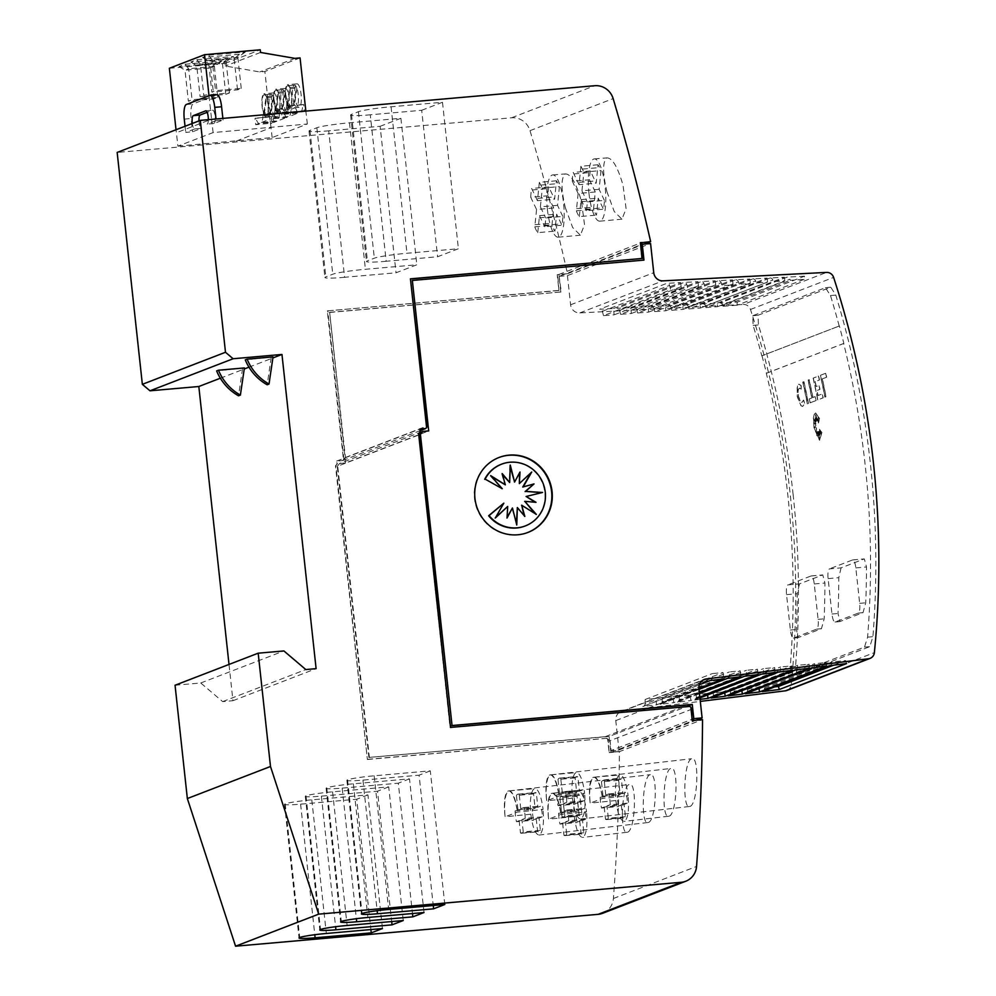 <?xml version="1.0" encoding="UTF-8"?>
<svg xmlns="http://www.w3.org/2000/svg" width="996" height="996" viewBox="0 0 996 996"><rect width="100%" height="100%" fill="white"/><g stroke="black" fill="none" stroke-linecap="round" stroke-linejoin="round"><path stroke-width="0.75" stroke-dasharray="4.98 3.74" d="M786.94 690.44A7.146 6.86 68.9 0 0 791.235 684.688A892.715 857.718 68.9 0 0 790.326 495.373A892.715 857.718 68.9 0 0 750.474 309.47A7.146 6.86 68.9 0 0 743.414 304.465L826.556 272.406M793.102 494.302A892.715 857.718 -111.1 0 1 795.543 666.511L797.086 674.69L869.832 646.641L872.919 636.681A892.715 857.718 68.9 0 0 870.467 464.472A892.715 857.718 68.9 0 0 835.806 295.09L830.788 287.209L758.031 315.259L758.442 324.92A892.715 857.718 -111.1 0 1 793.102 494.302M839.192 325.991A892.715 857.718 68.9 0 0 830.49 295.551L825.472 287.682L752.727 315.732L753.125 325.393A892.715 857.718 -111.1 0 1 761.816 355.821L839.367 325.978L761.816 355.821M761.99 355.809A892.715 857.718 -111.1 0 1 766.484 373.288L766.31 373.301A892.715 857.718 -111.1 0 1 787.786 494.763A892.715 857.718 -111.1 0 1 790.239 666.971L791.77 675.151L864.516 647.101L867.603 637.141A892.715 857.718 68.9 0 0 865.163 464.933A892.715 857.718 68.9 0 0 843.674 343.471L843.849 343.458A892.715 857.718 68.9 0 0 839.367 325.978M799.489 583.88L797.198 593.703A892.715 857.718 -111.1 0 1 796.451 629.509L798.17 637.627L821.451 628.688L824.165 618.827A892.715 857.718 68.9 0 0 824.925 583.021L822.758 574.929L799.489 583.88L787.886 584.901A8.927 2.39 -95 0 0 786.541 594.637L790.388 630.045A8.927 2.39 -95 0 0 793.476 638.05A8.927 2.39 -95 0 0 793.65 638L816.757 629.099A8.927 2.39 -95 0 0 818.102 619.363L814.255 583.955A8.927 2.39 -95 0 0 811.167 575.949A8.927 2.39 -95 0 0 810.981 575.999L787.886 584.901M841.06 567.857L838.781 577.68A892.715 857.718 -111.1 0 1 838.022 613.486L839.927 621.566L863.022 612.652L865.736 602.792A892.715 857.718 68.9 0 0 866.495 566.985L864.329 558.905L841.06 567.857L829.456 568.865A8.927 2.39 -95 0 0 828.112 578.614L831.959 614.009A8.927 2.39 -95 0 0 835.046 622.014A8.927 2.39 -95 0 0 835.233 621.977L858.328 613.075A8.927 2.39 -95 0 0 859.673 603.327L855.825 567.919A8.927 2.39 -95 0 0 852.738 559.926A8.927 2.39 -95 0 0 852.551 559.964L829.456 568.865M801.207 389.162L800.933 385.489L798.68 384.195L797.485 384.942L797.223 396.632L800.983 405.77L802.552 406.418L804.681 403.442L803.498 400.131L801.842 402.446L800.622 401.936L798.269 396.234L798.07 389.673L799.452 388.154L801.369 389.15L801.108 385.477L798.842 384.17L797.061 386.124L797.398 396.62L801.158 405.745L802.714 406.405L804.855 403.417L803.66 400.118L802.017 402.434L800.796 401.923L798.431 396.209L798.232 389.66L799.626 388.141L801.369 389.15M814.155 427.956L819.633 440.257L821.937 432.488L819.608 429.201L821.476 434.766L819.359 430.782A892.715 857.718 -111.1 0 1 820.044 435.053L818.824 431.43L819.683 438.688L818.339 431.617L818.239 436.011L817.679 431.43L816.832 435.787L816.446 427.832L814.379 427.508L816.085 425.753L814.579 422.976L815.985 424.01L813.981 418.88L816.06 421.843L815.176 417.797L816.546 420.972L815.649 414.523L817.741 421.184L818.251 416.764L818.563 423.014L819.546 418.332L815.612 412.929L814.155 414.548L813.533 417.947L814.155 427.956M821.762 432.501L819.434 429.226L821.302 434.779L819.185 430.795A892.715 857.718 -111.1 0 1 819.87 435.078L818.65 431.442L819.509 438.701L818.164 431.629L818.065 436.024L817.504 431.442L816.658 435.8L816.272 427.857L814.205 427.521L815.911 425.765L814.404 422.989L815.811 424.022L813.807 418.893L815.886 421.856L815.014 417.81L816.371 420.984L815.487 414.548L817.579 421.208L818.09 416.776L818.388 423.026L819.384 418.345L815.438 412.942L814.516 413.527L813.359 417.947L813.993 427.969L819.471 440.269L821.937 432.488M588.947 193.149A31.25 8.354 -95 0 0 599.766 221.149A31.25 8.354 -95 0 0 605.12 186.912A31.25 8.354 -95 0 0 594.301 158.899A31.25 8.354 -95 0 0 588.947 193.149M606.888 191.568L614.233 211.488L621.94 219.207L626.098 208.724L623.048 185.331C617.757 167.017 612.378 157.866 606.888 157.891C602.518 161.676 602.518 172.893 606.888 191.568M547.377 209.172A31.25 8.354 -95 0 0 558.196 237.185A31.25 8.354 -95 0 0 563.537 202.947A31.25 8.354 -95 0 0 552.718 174.935A31.25 8.354 -95 0 0 547.377 209.172M565.305 207.604L572.663 227.511L580.369 235.23L584.515 224.747L581.477 201.366C576.186 183.052 570.795 173.902 565.305 173.914C560.947 177.699 560.947 188.929 565.305 207.604M550.763 774.838A23.655 6.325 -95 0 1 558.955 796.053A23.655 6.362 -96.5 0 0 550.141 774.913A23.655 6.362 -96.5 0 0 549.705 775.013A23.655 6.362 -96.5 0 0 546.717 800.772L572.389 798.17A23.655 6.325 85 0 1 576.472 772.585A23.655 6.325 85 0 1 584.627 793.451L558.955 796.053L546.717 800.772A23.655 6.325 -95 0 1 550.763 774.838L576.472 772.585M572.389 798.17C574.182 811.329 576.908 818.289 580.581 819.036L581.017 818.936C584.54 816.147 585.735 807.656 584.627 793.451M689.929 806.436C697.935 804.681 699.64 754.408 691.535 758.753C683.816 760.508 682.123 810.769 689.929 806.436L580.581 819.036M550.141 774.913L691.535 758.753M594.251 777.216A23.655 6.325 -95 0 1 602.443 798.418A23.655 6.362 -96.5 0 0 593.616 777.278A23.655 6.362 -96.5 0 0 593.193 777.378A23.655 6.362 -96.5 0 0 590.192 803.137L615.864 800.535A23.655 6.325 85 0 1 619.96 774.95A23.655 6.325 85 0 1 628.103 795.816L602.443 798.418L590.192 803.137A23.655 6.325 -95 0 1 594.251 777.216L619.96 774.95M615.864 800.535C617.669 813.695 620.396 820.654 624.069 821.401L624.504 821.302C628.015 818.513 629.223 810.022 628.103 795.816M669.063 816.185C677.068 814.417 678.824 764.156 670.719 768.489C663 770.257 661.257 820.517 669.063 816.185L624.069 821.401M593.616 777.278L670.719 768.489M509.193 790.874A23.655 6.325 -95 0 1 517.385 812.076A23.655 6.362 -96.5 0 0 508.57 790.936A23.655 6.362 -96.5 0 0 508.134 791.048A23.655 6.362 -96.5 0 0 505.134 816.795L530.806 814.205A23.655 6.325 85 0 1 534.902 788.608A23.655 6.325 85 0 1 543.057 809.474L517.385 812.076L505.134 816.795A23.655 6.325 -95 0 1 509.193 790.874L534.902 788.608M530.806 814.205C532.611 827.365 535.338 834.312 539.01 835.071L539.446 834.959C542.957 832.17 544.165 823.68 543.057 809.474M648.359 822.472C656.364 820.716 658.07 770.431 649.965 774.776C642.246 776.544 640.553 826.805 648.359 822.472L539.01 835.071M552.668 793.239A23.655 6.325 -95 0 1 560.86 814.442A23.655 6.362 -96.5 0 0 552.045 793.302A23.655 6.362 -96.5 0 0 551.61 793.414A23.655 6.362 -96.5 0 0 548.622 819.16L574.294 816.571A23.655 6.325 85 0 1 578.377 790.986A23.655 6.325 85 0 1 586.532 811.852L560.86 814.442L548.622 819.16A23.655 6.325 -95 0 1 552.668 793.239L578.377 790.986M574.294 816.571C576.099 829.73 578.825 836.677 582.498 837.437L582.934 837.325C586.445 834.548 587.652 826.045 586.532 811.852M627.492 832.22C635.498 830.452 637.253 780.179 629.148 784.524C621.417 786.28 619.686 836.553 627.492 832.22L582.498 837.437M552.045 793.302L629.148 784.524M574.157 797.846A16.957 4.532 -95 0 0 575.19 804.158L577.854 803.137L579.186 815.413A19.634 5.254 -95 0 0 580.257 815.712A19.634 5.254 -95 0 0 581.963 814.355L580.631 802.079L583.917 800.821A16.957 4.532 -95 0 0 583.594 796.327A16.957 4.532 -95 0 0 582.56 790.002L579.448 791.198L577.892 776.88A19.634 5.254 -95 0 0 576.821 776.581A19.634 5.254 -95 0 0 575.128 777.951L576.672 792.256L573.821 793.351A16.957 4.532 -95 0 0 574.157 797.846M575.128 777.951L557.984 779.457L559.54 793.762L556.689 794.858A16.957 4.532 85 0 0 557.013 799.352A16.957 4.532 85 0 0 558.046 805.664L575.19 804.158M579.448 791.198L562.304 792.704L565.417 791.509A16.957 4.532 85 0 1 566.45 797.833A16.957 4.532 85 0 1 566.786 802.328L583.917 800.821M617.632 800.211A16.957 4.532 -95 0 0 618.678 806.523L621.342 805.503L622.674 817.778A19.634 5.254 -95 0 0 623.745 818.077A19.634 5.254 -95 0 0 625.438 816.72L624.106 804.444L627.405 803.187A16.957 4.532 -95 0 0 627.082 798.692A16.957 4.532 -95 0 0 626.048 792.368L622.936 793.563L621.38 779.258A19.634 5.254 -95 0 0 620.309 778.959A19.634 5.254 -95 0 0 618.603 780.316L620.159 794.621L617.308 795.717A16.957 4.532 -95 0 0 617.632 800.211M618.603 780.316L601.472 781.823L603.016 796.128L600.177 797.223A16.957 4.532 85 0 0 600.501 801.718A16.957 4.532 85 0 0 601.534 808.03L618.678 806.523M622.936 793.563L605.792 795.069L608.905 793.874A16.957 4.532 85 0 1 609.938 800.199A16.957 4.532 85 0 1 610.262 804.693L627.405 803.187M532.586 813.869A16.957 4.532 -95 0 0 533.619 820.194L536.284 819.173L537.616 831.448A19.634 5.254 -95 0 0 538.687 831.747A19.634 5.254 -95 0 0 540.38 830.39L539.06 818.102L542.347 816.845A16.957 4.532 -95 0 0 542.023 812.35A16.957 4.532 -95 0 0 540.99 806.038L537.877 807.221L536.321 792.916A19.634 5.254 -95 0 0 535.25 792.617A19.634 5.254 -95 0 0 533.545 793.974L535.101 808.279L532.25 809.375A16.957 4.532 -95 0 0 532.586 813.869M533.545 793.974L516.414 795.48L517.957 809.785L515.119 810.881A16.957 4.532 85 0 0 515.442 815.375A16.957 4.532 85 0 0 516.476 821.7L533.619 820.194M537.877 807.221L520.734 808.727L523.846 807.544A16.957 4.532 85 0 1 524.88 813.857A16.957 4.532 85 0 1 525.216 818.351L542.347 816.845M576.062 816.234A16.957 4.532 -95 0 0 577.095 822.559L579.772 821.538L581.104 833.814A19.634 5.254 -95 0 0 582.174 834.113A19.634 5.254 -95 0 0 583.868 832.756L582.536 820.48L585.835 819.21A16.957 4.532 -95 0 0 585.511 814.716A16.957 4.532 -95 0 0 584.478 808.403L581.365 809.586L579.809 795.281A19.634 5.254 -95 0 0 578.738 794.982A19.634 5.254 -95 0 0 577.033 796.339L578.589 810.657L575.738 811.74A16.957 4.532 -95 0 0 576.062 816.234M577.033 796.339L559.901 797.846L561.445 812.163L558.594 813.246A16.957 4.532 85 0 0 558.93 817.741A16.957 4.532 85 0 0 559.964 824.066L577.095 822.559M581.365 809.586L564.222 811.093L567.334 809.91A16.957 4.532 85 0 1 568.367 816.222A16.957 4.532 85 0 1 568.691 820.716L585.835 819.21M264.251 114.254L266.53 97.782A10.707 2.864 85 0 1 268.148 108.962A10.707 2.864 85 0 1 266.306 116.084A10.707 2.864 85 0 1 266.094 116.134A10.707 2.864 85 0 1 264.251 114.254L271.099 113.656A10.707 2.864 85 0 0 272.941 115.524L266.094 116.134M266.53 97.782L273.377 97.185A10.707 2.864 85 0 1 275.008 108.352A10.707 2.864 85 0 1 273.165 115.474A10.707 2.864 85 0 1 272.941 115.524M270.638 112.523A10.707 2.864 85 0 1 269.007 101.355A10.707 2.864 85 0 1 270.85 94.234A10.707 2.864 85 0 1 271.074 94.184A10.707 2.864 85 0 1 272.916 96.052L270.638 112.523L263.778 113.133A10.707 2.864 85 0 1 262.16 101.953A10.707 2.864 85 0 1 264.002 94.832A10.707 2.864 85 0 1 264.214 94.782A10.707 2.864 85 0 1 266.057 96.662L263.778 113.133M287.707 105.215L289.985 88.731A10.707 2.864 85 0 1 291.616 99.911A10.707 2.864 85 0 1 289.774 107.033A10.707 2.864 85 0 1 289.562 107.082A10.707 2.864 85 0 1 287.707 105.215L294.567 104.605A10.707 2.864 85 0 0 296.41 106.485L289.562 107.082M289.985 88.731L296.845 88.134A10.707 2.864 85 0 1 298.476 99.314A10.707 2.864 85 0 1 296.634 106.423A10.707 2.864 85 0 1 296.41 106.485M294.106 103.484A10.707 2.864 85 0 1 292.475 92.304A10.707 2.864 85 0 1 294.318 85.183A10.707 2.864 85 0 1 294.542 85.133A10.707 2.864 85 0 1 296.385 87.013L294.106 103.484L287.246 104.082A10.707 2.864 85 0 1 285.615 92.914A10.707 2.864 85 0 1 287.471 85.793A10.707 2.864 85 0 1 287.682 85.743A10.707 2.864 85 0 1 289.525 87.611L287.246 104.082M275.979 109.734L278.258 93.263A10.707 2.864 85 0 1 279.888 104.431A10.707 2.864 85 0 1 278.046 111.552A10.707 2.864 85 0 1 277.822 111.602A10.707 2.864 85 0 1 275.979 109.734L282.839 109.137A10.707 2.864 85 0 0 284.682 111.004L277.822 111.602M278.258 93.263L285.117 92.653A10.707 2.864 85 0 1 286.736 103.833A10.707 2.864 85 0 1 284.893 110.954A10.707 2.864 85 0 1 284.682 111.004M282.366 108.004A10.707 2.864 85 0 1 280.748 96.836A10.707 2.864 85 0 1 282.59 89.715A10.707 2.864 85 0 1 282.802 89.665A10.707 2.864 85 0 1 284.644 91.532L282.366 108.004L275.519 108.614A10.707 2.864 85 0 1 273.888 97.434A10.707 2.864 85 0 1 275.73 90.312A10.707 2.864 85 0 1 275.954 90.263A10.707 2.864 85 0 1 277.797 92.13L275.519 108.614M198.988 120.889A6.698 1.793 -95 0 0 199.113 122.346A6.698 1.793 -95 0 0 201.429 128.347A6.698 1.793 -95 0 0 201.566 128.322L194.706 128.92A6.698 1.793 85 0 1 194.569 128.945A6.698 1.793 85 0 1 192.315 123.467M208.338 119.682A6.698 1.793 85 0 1 207.18 124.114L216.182 120.641L216.008 118.997M216.182 120.641L223.042 120.03L214.04 123.504A6.698 1.793 -95 0 0 215.049 116.208A6.698 1.793 -95 0 0 212.733 110.195A6.698 1.793 -95 0 0 212.596 110.232L207.18 112.324M527.731 532.511A40.176 38.595 -111.1 0 1 527.507 532.599A40.176 38.595 -111.1 0 1 474.482 498.51A40.176 38.595 -111.1 0 1 498.598 457.637A40.176 38.595 -111.1 0 1 498.834 457.55M501.386 464.248A33.08 31.785 -111.1 0 1 544.812 492.41A33.08 31.785 -111.1 0 1 525.191 525.975M502.507 474.694L502.208 473.598M501.735 473.785L504.885 485.002M491.626 476.686L490.692 475.627M490.231 475.814L501.797 488.899M503.366 503.341L495.298 518.02M494.838 518.194L495.61 517.472M507.238 506.628L507.026 518.007M506.566 518.181L507.076 517.248M511.981 508.172L516.775 524.992M516.314 525.166L516.376 523.41M516.899 507.736L524.842 516.438M524.369 516.625L524.07 515.53M521.232 505.395L536.346 514.409M535.885 514.596L534.952 513.538M524.319 501.511L536.022 502.333M525.689 496.655L542.534 492.472M530.968 472.751L531.74 472.029M531.279 472.204L518.879 483.77M519.501 472.976L520.012 472.042M519.551 472.216L514.123 482.226M510.201 466.813L510.263 465.057M509.803 465.232L509.217 482.662M273.029 356.892L245.277 359.88M271.186 357.601L267.177 384.767M194.706 128.92L185.704 132.393L192.552 131.796L201.566 128.322M185.032 126.268L185.704 132.393M223.042 120.03L222.867 118.4M216.966 94.757A13.396 3.573 -95 0 0 216.692 94.819L193.137 103.908A13.396 3.573 -95 0 0 191.108 118.512L192.552 131.796M244.394 367.935L216.642 370.923M242.538 368.645L238.542 395.798M220.328 378.219L244.232 369.006M248.963 367.175L272.867 357.962M177.923 146.151L272.157 137.573L307.353 124.002L213.119 132.58L177.923 146.151L176.031 129.741M213.119 132.58L211.55 119.171L176.354 132.742M307.353 124.002L305.847 111.104M209.011 95.741L211.55 119.171M272.033 116.669L271.298 116.955L271.97 123.143L274.946 121.985A17.853 4.768 -95 0 1 272.033 116.669L255.76 118.101A17.853 4.768 -95 0 0 258.798 123.516L274.946 121.985L277.859 120.865A17.853 4.768 -95 0 0 279.428 113.83L263.143 115.25L267.488 113.581A17.853 4.768 -95 0 0 270.526 118.985L286.686 117.466L289.587 116.345A17.853 4.768 -95 0 0 291.156 109.299L274.884 110.73L279.216 109.062A17.853 4.768 -95 0 0 282.254 114.465L298.414 112.946L301.327 111.826A17.853 4.768 -95 0 0 302.896 104.779L286.611 106.211L287.346 105.925L288.043 112.237L304.303 110.668L303.631 104.493L302.896 104.779M263.143 115.25A17.853 4.768 -95 0 1 261.487 122.471L277.859 120.865L286.686 117.466A17.853 4.768 -95 0 1 283.773 112.15L267.488 113.581M274.884 110.73A17.853 4.768 -95 0 1 273.215 117.951L289.587 116.345L298.414 112.946A17.853 4.768 -95 0 1 295.501 107.63L279.216 109.062M300.07 57.917L264.874 71.488L270.539 123.691L271.97 123.143L255.698 124.699L255.013 118.387L271.298 116.955M295.501 107.63L291.156 109.299M283.773 112.15L279.428 113.83M285.043 88.42A11.778 3.15 85 0 1 285.279 88.37A11.778 3.15 85 0 1 289.413 99.376A11.778 3.15 85 0 1 287.583 111.789A11.778 3.15 85 0 1 287.346 111.838A11.778 3.15 85 0 1 283.213 100.833A11.778 3.15 85 0 1 285.043 88.42M296.771 83.901A11.778 3.15 85 0 1 297.02 83.838A11.778 3.15 85 0 1 301.141 94.857A11.778 3.15 85 0 1 299.31 107.269A11.778 3.15 85 0 1 299.074 107.319A11.778 3.15 85 0 1 294.953 96.313A11.778 3.15 85 0 1 296.771 83.901M273.315 92.952A11.778 3.15 85 0 1 273.551 92.889A11.778 3.15 85 0 1 277.672 103.908A11.778 3.15 85 0 1 275.855 116.308A11.778 3.15 85 0 1 275.606 116.37A11.778 3.15 85 0 1 271.485 105.352A11.778 3.15 85 0 1 273.315 92.952M275.618 89.254A11.778 3.15 85 0 1 275.855 89.192A11.778 3.15 85 0 1 279.976 100.21A11.778 3.15 85 0 1 278.158 112.623A11.778 3.15 85 0 1 277.921 112.673A11.778 3.15 85 0 1 273.788 101.654A11.778 3.15 85 0 1 275.618 89.254M277.797 92.13L284.644 91.532M285.117 92.653L282.839 109.137M287.346 84.722A11.778 3.15 85 0 1 287.583 84.672A11.778 3.15 85 0 1 291.716 95.678A11.778 3.15 85 0 1 289.886 108.091A11.778 3.15 85 0 1 289.649 108.153A11.778 3.15 85 0 1 285.528 97.135A11.778 3.15 85 0 1 287.346 84.722M289.525 87.611L296.385 87.013M296.845 88.134L294.567 104.605M263.89 93.773A11.778 3.15 85 0 1 264.127 93.724A11.778 3.15 85 0 1 268.248 104.729A11.778 3.15 85 0 1 266.418 117.142A11.778 3.15 85 0 1 266.181 117.192A11.778 3.15 85 0 1 262.06 106.186A11.778 3.15 85 0 1 263.89 93.773M266.057 96.662L272.916 96.052M273.377 97.185L271.099 113.656M169.357 68.263L225.059 63.371L225.345 66.022L259.732 71.936L264.874 71.488M272.157 137.573L270.539 123.691M225.059 63.371L260.255 49.8M239.389 54.27L202.537 57.507L208.538 55.191L245.39 51.954L239.389 54.27L234.172 58.851L208.463 61.117L211.824 92.093L215.522 90.673L241.231 88.407L237.534 89.839L211.824 92.093M215.92 63.321L179.068 66.558L185.082 64.242L221.921 61.005L215.92 63.321L210.704 67.902L184.995 70.168L188.356 101.144L192.054 99.712L217.763 97.459L214.065 98.878L188.356 101.144M196.81 59.723L233.662 56.486L227.661 58.801L190.809 62.038L196.81 59.723L200.42 64.217L203.782 95.193L229.491 92.927L225.806 94.359L200.096 96.612L203.782 95.193M202.537 57.507L208.463 61.117L212.148 59.685L215.522 90.673M245.39 51.954L237.857 57.432L212.148 59.685L208.538 55.191M237.919 57.058L234.048 58.552M234.172 58.851L237.534 89.839M237.857 57.432L241.231 88.407M210.704 67.902L214.065 98.878M179.068 66.558L184.995 70.168L188.692 68.736L192.054 99.712M185.082 64.242L188.692 68.736L214.401 66.483L221.921 61.005M214.451 66.11L210.579 67.603M214.401 66.483L217.763 97.459M190.809 62.038L196.722 65.636L200.42 64.217L226.179 61.578L222.432 63.383L196.722 65.636L200.096 96.612M222.432 63.383L225.806 94.359M226.129 61.951L229.491 92.927M226.179 61.578L233.662 56.486M227.661 58.801L222.307 63.072M294.928 58.366L259.732 71.936M260.541 52.452L225.345 66.022M255.698 124.699L258.798 123.516M255.76 118.101L255.013 118.387M261.487 122.471L270.526 118.985M273.215 117.951L282.254 114.465M305.735 110.12L301.327 111.826L284.943 113.432A17.853 4.768 -95 0 0 286.611 106.211M284.943 113.432L288.043 112.237M303.631 104.493L287.346 105.925M236.376 141.021L271.572 127.451M344.616 277.299A26.78 1.98 -6.2 0 1 324.92 277.523A26.78 1.98 -6.2 0 1 325.841 276.888L332.764 274.224A26.78 1.98 -6.2 0 1 365.408 269.294L416.826 264.774L396.035 272.792L344.616 277.299L328.705 130.825L380.123 126.305L396.035 272.792M380.123 126.305L400.902 118.287L349.496 122.807A26.78 1.98 173.8 0 0 316.853 127.737L309.93 130.414A26.78 1.98 173.8 0 0 309.009 131.049A26.78 1.98 173.8 0 0 328.705 130.825M400.902 118.287L416.826 264.774M382.452 928.546L367.935 794.908L311.798 799.838A21.875 1.619 173.8 0 0 285.205 803.834A21.875 1.619 173.8 0 0 284.52 804.332A21.875 1.619 173.8 0 0 300.605 804.158L356.73 799.228L370.885 929.567M285.205 803.834L299.721 937.485M367.935 794.908L356.73 799.228M403.243 920.528L388.714 786.89L332.589 791.82A21.875 1.619 173.8 0 0 305.996 795.829A21.875 1.619 173.8 0 0 305.299 796.314A21.875 1.619 173.8 0 0 321.384 796.14L377.521 791.21L391.677 921.549M305.996 795.829L320.513 929.467M388.714 786.89L377.521 791.21M386.187 261.276A26.78 1.98 -6.2 0 1 366.491 261.5A26.78 1.98 -6.2 0 1 367.412 260.865L374.334 258.188A26.78 1.98 -6.2 0 1 406.978 253.258L458.397 248.739L437.605 256.756L386.187 261.276L370.275 114.801L421.694 110.282L437.605 256.756M421.694 110.282L442.485 102.264L391.067 106.784A26.78 1.98 173.8 0 0 358.423 111.714L351.501 114.391A26.78 1.98 173.8 0 0 350.58 115.013A26.78 1.98 173.8 0 0 370.275 114.801M442.485 102.264L458.397 248.739M424.022 912.523L409.505 778.872L353.381 783.802A21.875 1.619 173.8 0 0 326.775 787.811A21.875 1.619 173.8 0 0 326.09 788.309A21.875 1.619 173.8 0 0 342.176 788.122L398.3 783.192L412.469 913.531M326.775 787.811L341.304 921.462M409.505 778.872L398.3 783.192M444.814 904.505L430.297 770.854L374.16 775.797A21.875 1.619 173.8 0 0 347.567 779.793A21.875 1.619 173.8 0 0 346.869 780.291A21.875 1.619 173.8 0 0 362.955 780.117L419.092 775.174L433.248 905.526M347.567 779.793L362.083 913.444M430.297 770.854L419.092 775.174M558.93 274.56L557.212 274.709L558.93 290.533L327.298 310.889L343.446 459.579L345.438 457.488L329.664 312.333L561.296 291.977L558.918 274.448L567.483 273.701A2053.254 1972.74 68.9 0 0 529.997 130.663A17.853 17.156 68.9 0 0 511.595 117.777L117.167 152.438M562.802 216.431L557.536 205.35L559.441 186.601L558.183 183.575L556.478 180.799L554.598 199.188L548.771 186.962A26.78 7.159 -95 0 0 547.875 195.776L553.701 208.002L551.933 225.333A26.78 7.159 -95 0 0 554.897 231.147L556.64 214.165L561.906 225.245A26.78 7.159 -95 0 0 562.802 216.431L545.671 217.937A26.78 7.159 85 0 1 544.775 226.752L561.906 225.245M557.536 205.35L540.392 206.857L545.671 217.937M540.392 206.857L542.31 188.107L559.441 186.601M556.478 180.799L539.334 182.305L542.31 188.107M541.04 185.082L558.183 183.575M539.334 182.305L537.454 200.694L554.598 199.188M537.454 200.694L531.64 188.468L548.771 186.962M553.701 208.002L536.558 209.509L530.744 197.283L547.875 195.776M530.744 197.283A26.78 7.159 85 0 1 531.64 188.468M536.558 209.509L534.79 226.839L551.933 225.333M534.79 226.839A26.78 7.159 85 0 0 537.765 232.653L554.897 231.147M537.765 232.653L539.496 215.671L556.64 214.165M539.496 215.671L544.775 226.752M583.868 832.756L566.736 834.262L565.404 821.986L582.536 820.48M565.404 821.986L568.691 820.716M567.334 809.91L584.478 808.403M564.222 811.093L562.665 796.788L579.809 795.281M559.901 797.846A19.634 5.254 85 0 1 561.595 796.489A19.634 5.254 85 0 1 562.665 796.788M561.445 812.163L578.589 810.657M558.594 813.246L575.738 811.74M559.964 824.066L562.628 823.045L579.772 821.538M562.628 823.045L563.96 835.32L581.104 833.814M566.736 834.262A19.634 5.254 85 0 1 565.031 835.619A19.634 5.254 85 0 1 563.96 835.32M540.38 830.39L523.249 831.884L521.916 819.608L539.06 818.102M521.916 819.608L525.216 818.351M523.846 807.544L540.99 806.038M520.734 808.727L519.19 794.422L536.321 792.916M516.414 795.48A19.634 5.254 85 0 1 518.107 794.123A19.634 5.254 85 0 1 519.19 794.422M517.957 809.785L535.101 808.279M515.119 810.881L532.25 809.375M516.476 821.7L519.14 820.679L536.284 819.173M519.14 820.679L520.472 832.955L537.616 831.448M523.249 831.884A19.634 5.254 85 0 1 521.543 833.254A19.634 5.254 85 0 1 520.472 832.955M604.385 200.395L599.106 189.327L601.024 170.577L599.754 167.552L598.048 164.763L596.168 183.164L590.354 170.926A26.78 7.159 -95 0 0 589.445 179.753L595.272 191.979L593.504 209.309A26.78 7.159 -95 0 0 596.48 215.111L598.21 198.142L603.476 209.222A26.78 7.159 -95 0 0 604.385 200.395L587.242 201.902A26.78 7.159 85 0 1 586.345 210.716L603.476 209.222M599.106 189.327L581.963 190.834L587.242 201.902M581.963 190.834L583.88 172.084L601.024 170.577M598.048 164.763L580.905 166.27L583.88 172.084M582.61 169.059L599.754 167.552M580.905 166.27L579.037 184.671L596.168 183.164M579.037 184.671L573.21 172.433L590.354 170.926M595.272 191.979L578.128 193.485L572.314 181.26L589.445 179.753M572.314 181.26A26.78 7.159 85 0 1 573.21 172.433M578.128 193.485L576.36 210.816L593.504 209.309M576.36 210.816A26.78 7.159 85 0 0 579.336 216.618L596.48 215.111M579.336 216.618L581.066 199.648L598.21 198.142M581.066 199.648L586.345 210.716M625.438 816.72L608.307 818.226L606.975 805.951L624.106 804.444M606.975 805.951L610.262 804.693M608.905 793.874L626.048 792.368M605.792 795.069L604.236 780.764L621.38 779.258M601.472 781.823A19.634 5.254 85 0 1 603.165 780.466A19.634 5.254 85 0 1 604.236 780.764M603.016 796.128L620.159 794.621M600.177 797.223L617.308 795.717M601.534 808.03L604.199 807.009L621.342 805.503M604.199 807.009L605.531 819.285L622.674 817.778M608.307 818.226A19.634 5.254 85 0 1 606.601 819.583A19.634 5.254 85 0 1 605.531 819.285M581.963 814.355L564.819 815.861L563.487 803.585L580.631 802.079M563.487 803.585L566.786 802.328M565.417 791.509L582.56 790.002M562.304 792.704L560.76 778.386L577.892 776.88M557.984 779.457A19.634 5.254 85 0 1 559.677 778.088A19.634 5.254 85 0 1 560.76 778.386M559.54 793.762L576.672 792.256M556.689 794.858L573.821 793.351M558.046 805.664L560.711 804.644L577.854 803.137M560.711 804.644L562.043 816.919L579.186 815.413M564.819 815.861A19.634 5.254 85 0 1 563.126 817.218A19.634 5.254 85 0 1 562.043 816.919M552.718 174.935L565.305 173.914M594.301 158.899L606.888 157.891M567.483 273.701L644.25 244.095M602.63 913.295A17.853 17.156 68.9 0 0 613.412 898.492A2053.254 1972.74 68.9 0 0 619.4 751.719L619.861 751.544A2053.254 1972.74 68.9 0 0 619.861 751.457L702.08 719.759A2053.254 1972.74 -111.1 0 1 702.08 719.834L702.541 719.66M643.516 260.28L411.883 280.635M825.622 373.288L820.306 375.343A892.715 857.718 -111.1 0 1 824.875 397.13L825.908 396.719A892.715 857.718 68.9 0 0 822.21 378.878L826.493 377.235A892.715 857.718 68.9 0 0 825.622 373.288L820.48 375.318A892.715 857.718 -111.1 0 1 825.037 397.105L826.082 396.707A892.715 857.718 68.9 0 0 822.385 378.866L826.668 377.21A892.715 857.718 68.9 0 0 825.796 373.276M802.751 382.103A892.715 857.718 -111.1 0 1 807.32 403.89L808.354 403.492A892.715 857.718 68.9 0 0 803.797 381.705L802.925 382.091A892.715 857.718 -111.1 0 1 807.495 403.878L808.528 403.48A892.715 857.718 68.9 0 0 803.971 381.692L802.925 382.091M810.109 402.82L815.923 400.579A892.715 857.718 68.9 0 0 815.139 396.62L812.811 397.516A892.715 857.718 68.9 0 0 809.026 379.688L807.993 380.086A892.715 857.718 -111.1 0 1 811.765 397.927L809.325 398.861A892.715 857.718 -111.1 0 1 810.109 402.82L816.098 400.554A892.715 857.718 68.9 0 0 815.301 396.607L812.973 397.504A892.715 857.718 68.9 0 0 809.2 379.663L808.167 380.074A892.715 857.718 -111.1 0 1 811.939 397.902L809.487 398.848A892.715 857.718 -111.1 0 1 810.283 402.807M813.134 378.107A892.715 857.718 -111.1 0 1 817.691 399.894L823.02 397.84A892.715 857.718 68.9 0 0 822.235 393.881L817.94 395.537A892.715 857.718 68.9 0 0 816.919 390.494L819.808 389.374A892.715 857.718 68.9 0 0 818.986 385.427L816.085 386.535A892.715 857.718 68.9 0 0 815.039 381.642L819.322 379.986A892.715 857.718 68.9 0 0 818.463 376.052L813.296 378.094A892.715 857.718 -111.1 0 1 817.865 399.882L823.194 397.827A892.715 857.718 68.9 0 0 822.41 393.868L818.114 395.524A892.715 857.718 68.9 0 0 817.081 390.469L819.982 389.361A892.715 857.718 68.9 0 0 819.16 385.402L816.259 386.523A892.715 857.718 68.9 0 0 815.214 381.63L819.496 379.974A892.715 857.718 68.9 0 0 818.637 376.027L813.296 378.094M766.31 373.301L843.674 343.471M766.484 373.288L843.849 343.458M717.232 303.158L784.437 277.237L770.07 277.984L702.865 303.892L717.232 303.158L717.581 306.681L705.977 307.59L773.182 281.681L772.772 280.05A2.677 2.577 68.9 0 0 770.07 277.984M784.437 277.237L784.798 280.772L773.182 281.681M699.951 304.041L767.157 278.133L752.876 278.868L685.671 304.788L699.951 304.041L700.35 308.038L688.896 308.947L756.101 283.026L755.578 280.934A2.677 2.577 68.9 0 0 752.876 278.868M767.157 278.133L767.555 282.129L756.101 283.026M682.658 304.938L749.864 279.029L735.683 279.764L668.478 305.672L682.658 304.938L683.107 309.395L671.814 310.291L739.02 284.37L738.385 281.831A2.677 2.577 68.9 0 0 735.683 279.764M749.864 279.029L750.312 283.487L739.02 284.37M665.365 305.834L732.583 279.913L718.49 280.648L651.272 306.556L665.365 305.834L665.863 310.752L654.721 311.636L721.938 285.715L721.191 282.715A2.677 2.577 68.9 0 0 718.49 280.648M732.583 279.913L733.068 284.844L721.938 285.715M648.085 306.718L715.29 280.81L701.296 281.532L634.079 307.44L648.085 306.718L648.62 312.109L637.639 312.981L704.857 287.072L703.998 283.599A2.677 2.577 68.9 0 0 701.296 281.532M715.29 280.81L715.838 286.201L704.857 287.072M630.792 307.615L698.009 281.706L684.09 282.416L616.885 308.337L630.792 307.615L631.377 313.479L620.558 314.325L687.775 288.417L686.804 284.495A2.677 2.577 68.9 0 0 684.09 282.416M698.009 281.706L698.594 287.558L687.775 288.417M613.511 308.511L680.716 282.59L666.897 283.312L599.692 309.221L613.511 308.511L614.146 314.836L603.476 315.67L670.694 289.761L669.598 285.379A2.677 2.577 68.9 0 0 666.897 283.312M680.716 282.59L681.351 288.915L670.694 289.761M710.061 680.567A2.677 2.577 68.9 0 0 712.265 678.064L712.389 673.582L723.021 672.549L723.768 678.861M727.117 678.45A2.677 2.577 68.9 0 0 729.321 675.948L729.433 671.927L740.227 670.881L740.924 676.732M744.174 676.321A2.677 2.577 68.9 0 0 746.39 673.819L746.477 670.271L757.446 669.212L758.068 674.591M761.243 674.205A2.677 2.577 68.9 0 0 763.446 671.702L763.534 668.627L774.651 667.544L775.224 672.462M778.299 672.076A2.677 2.577 68.9 0 0 780.515 669.573L780.578 666.971L791.857 665.876L792.38 670.333M795.368 669.959A2.677 2.577 68.9 0 0 797.572 667.457L797.634 665.316L809.063 664.208L809.524 668.192M812.425 667.83A2.677 2.577 68.9 0 0 814.628 665.328L814.678 663.66L826.269 662.539L826.68 666.063M829.481 665.714A2.677 2.577 68.9 0 0 831.697 663.212L831.722 662.004L845.592 660.56L846.563 663.585M804.482 276.203L787.263 277.1L720.058 303.008L737.277 302.124L804.482 276.203L804.183 279.341L790.264 280.337L789.977 279.166A2.677 2.577 68.9 0 0 787.263 277.1M762.861 691.473A2.677 2.577 68.9 0 0 764.48 689.12L764.517 687.925L774.876 686.842M745.805 693.602A2.677 2.577 68.9 0 0 747.423 691.249L747.473 689.568L759.064 688.485M728.736 695.718A2.677 2.577 68.9 0 0 730.367 693.365L730.417 691.224L741.908 690.639M711.679 697.847A2.677 2.577 68.9 0 0 713.298 695.494L713.373 692.88L724.64 691.784L724.764 692.793M700.088 699.354L694.038 700.113A2.677 2.577 68.9 0 0 696.241 697.611L763.446 671.702M696.241 697.611L696.328 694.536L707.434 693.453L707.608 694.959M679.172 699.74L679.272 696.192L690.228 695.121L690.863 700.512L676.969 702.242A2.677 2.577 68.9 0 0 679.172 699.74L746.39 673.819M662.116 701.856L662.228 697.835L673.022 696.789L673.707 702.641L659.912 704.359A2.677 2.577 68.9 0 0 662.116 701.856L729.321 675.948M645.059 703.985L645.171 699.491L655.816 698.457L656.563 704.782L642.843 706.488A2.677 2.577 68.9 0 0 645.059 703.985L712.265 678.064M603.476 315.67L602.393 311.287A2.677 2.577 68.9 0 0 599.692 309.221M620.558 314.325L619.587 310.403A2.677 2.577 68.9 0 0 616.885 308.337M637.639 312.981L636.793 309.519A2.677 2.577 68.9 0 0 634.079 307.44M654.721 311.636L653.986 308.623A2.677 2.577 68.9 0 0 651.272 306.556M671.814 310.291L671.18 307.739A2.677 2.577 68.9 0 0 668.478 305.672M688.896 308.947L688.373 306.855A2.677 2.577 68.9 0 0 685.671 304.788M705.977 307.59L705.566 305.959A2.677 2.577 68.9 0 0 702.865 303.892M696.328 694.536L763.534 668.627M707.434 693.453L774.651 667.544M713.373 692.88L780.578 666.971M724.64 691.784L791.857 665.876M730.417 691.224L797.634 665.316M741.858 690.116L809.063 664.208M747.473 689.568L814.678 663.66M759.064 688.448L826.269 662.539M764.517 687.925L831.722 662.004M833.565 665.203L845.592 660.56M804.183 279.341L736.978 305.249L737.277 302.124M736.978 305.249L723.059 306.245L790.264 280.337M720.058 303.008A2.677 2.577 68.9 0 1 722.76 305.075L723.059 306.245M717.581 306.681L784.798 280.772M700.35 308.038L767.555 282.129M683.107 309.395L750.312 283.487M665.863 310.752L733.068 284.844M648.62 312.109L715.838 286.201M631.377 313.479L698.594 287.558M614.146 314.836L681.351 288.915M645.171 699.491L712.389 673.582M655.816 698.457L723.021 672.549M698.906 688.448L656.563 704.782M662.228 697.847L729.433 671.927M673.022 696.789L740.227 670.881M699.379 692.743L673.707 702.641M679.272 696.192L746.477 670.271M690.228 695.121L757.446 669.212M699.839 697.051L690.863 700.512M619.861 751.457L611.295 752.217L610.648 750.698L618.964 749.976L615.777 720.594A8.927 8.578 68.9 0 1 623.085 711.02L700.313 701.408M618.964 749.976L696.104 720.233M692.27 709.003L610.05 740.7L611.108 750.523L693.328 718.826M610.648 750.698L609.104 736.455L688.535 705.828M367.375 759.487L607.187 738.273L605.282 736.654L369.367 757.383L337.457 463.7L335.478 465.792L367.375 759.487L335.938 465.618L337.457 463.7M609.104 736.455L369.367 757.383M605.282 736.654L687.501 704.956M368.906 757.57L337.271 466.377L419.951 434.505M337.271 466.377L339.549 463.501L419.739 432.575M339.549 463.501L345.55 462.978L428.691 430.919M345.55 462.978L329.664 312.333M345.438 457.488L427.658 425.778M329.203 312.507L561.296 291.977M560.835 292.152L559.117 276.328L641.798 244.456M559.117 276.328L567.434 275.606L650.575 243.547M567.434 275.606L570.596 304.788A8.927 8.578 68.9 0 0 579.834 312.906L743.414 304.465M641.611 258.661L640.353 242.651M689.257 706.45L450.068 727.603L418.619 433.746M418.158 433.92L419.714 432.351M702.08 719.834L691.809 720.743L690.888 707.832M611.295 752.217L693.515 720.506L702.08 719.759M426.562 427.172L410.452 278.967M558.918 274.448L642.059 242.401M343.446 459.579L342.686 460.538L336.685 461.073L336.997 463.875M336.685 461.073L419.839 429.015M557.212 274.709L559.391 274.386M558.93 290.533L557.673 274.535M327.298 310.889L559.391 290.359M343.919 459.405L327.759 310.715M607.187 738.273L367.848 759.313M610.05 740.7L607.672 739.269L609.129 752.615L608.145 739.082M619.861 751.544L609.589 752.441M609.129 752.615L619.4 751.719M342.686 460.538L420.026 430.72M607.672 739.269L606.726 738.459M175.047 685.248L200.756 682.995L222.668 701.62L232.952 700.711L229.018 664.444M200.756 682.995L283.897 650.936M222.668 701.62L305.822 669.561M232.952 700.711L316.106 668.652M791.235 684.688L874.376 652.629M830.49 295.551L835.806 295.09M864.516 647.101L869.832 646.641M791.77 675.151L797.086 674.69M753.125 325.393L758.442 324.92M214.04 123.504L207.18 124.114M206.01 110.805L212.596 110.232M209.832 95.417L216.692 94.819M186.277 104.505L193.137 103.908M184.26 119.122L191.108 118.512M309.93 130.414L325.841 276.888M349.496 122.807L365.408 269.294M316.853 127.737L332.764 274.224M300.605 804.158L314.786 934.734M311.798 799.838L326.327 933.476M321.384 796.14L335.577 926.716M332.589 791.82L347.106 925.471M351.501 114.391L367.412 260.865M391.067 106.784L406.978 253.258M358.423 111.714L374.334 258.188M342.176 788.122L356.356 918.698M353.381 783.802L367.898 917.453M362.955 780.117L377.148 910.693M374.16 775.797L388.677 909.435M511.595 117.777L594.749 85.718M537.691 198.378L554.834 196.872M532.362 189.975L549.493 188.468M535.014 224.698L552.145 223.191M539.272 217.813L556.415 216.306M544.115 225.382L561.258 223.876M579.274 182.343L596.405 180.836M573.933 173.951L591.064 172.445M576.584 208.662L593.728 207.156M580.855 201.777L597.986 200.271M585.685 209.347L602.829 207.84M529.997 130.663L613.138 98.604M613.412 898.492L696.553 866.445M816.757 629.099L821.451 628.688M793.65 638L798.344 637.589M818.102 619.363L824.165 618.827M814.255 583.955L824.925 583.021M810.981 575.999L822.584 574.978M786.541 594.637L797.198 593.703M790.388 630.045L796.451 629.509M858.328 613.075L863.022 612.652M835.233 621.977L839.927 621.566M859.673 603.327L865.736 602.792M855.825 567.919L866.495 566.985M852.551 559.964L864.155 558.943M828.112 578.614L838.781 577.68M831.959 614.009L838.022 613.486M867.603 637.141L872.919 636.681M752.727 315.732L758.031 315.259M790.239 666.971L795.543 666.511M825.472 287.682L830.788 287.209M713.298 695.494L780.515 669.573M730.367 693.365L797.572 667.457M747.423 691.249L814.628 665.328M764.48 689.12L831.697 663.212M722.76 305.075L789.977 279.166M705.566 305.959L772.772 280.05M688.373 306.855L755.578 280.934M671.18 307.739L738.385 281.831M653.986 308.623L721.191 282.715M636.793 309.519L703.998 283.599M619.587 310.403L686.804 284.495M602.393 311.287L669.598 285.379M699.317 684.713L642.843 706.488M698.993 689.294L659.912 704.359M699.466 693.565L676.969 702.242M699.927 697.835L694.038 700.113M623.085 711.02L702.504 680.405M750.474 309.47L833.615 277.411M615.777 720.594L698.918 688.535M570.596 304.788L653.75 272.73M579.834 312.906L662.975 280.847M791.596 675.201L796.912 674.728M599.766 221.149L621.94 219.207M558.196 237.185L580.369 235.23M508.57 790.936L650.388 774.664M194.569 128.945L201.429 128.347M205.873 110.805L212.733 110.195M285.279 88.37L275.855 89.192M282.802 89.665L275.954 90.263M297.02 83.838L287.583 84.672M294.542 85.133L287.682 85.743M273.551 92.889L264.127 93.724M271.074 94.184L264.214 94.782M275.606 116.37L266.181 117.192M299.074 107.319L289.649 108.153M287.346 111.838L277.921 112.673M309.009 131.049L324.92 277.523M284.52 804.332L299.037 937.983M305.299 796.314L319.816 929.965M350.58 115.013L366.491 261.5M326.09 788.309L340.607 921.947M346.869 780.291L361.399 913.942M561.595 796.489L578.738 794.982M565.031 835.619L582.174 834.113M518.107 794.123L535.25 792.617M521.543 833.254L538.687 831.747M603.165 780.466L620.309 778.959M606.601 819.583L623.745 818.077M559.677 778.088L576.821 776.581M563.126 817.218L580.257 815.712M811.167 575.949L822.758 574.929M793.476 638.05L798.17 637.627M852.738 559.926L864.329 558.905M835.046 622.014L839.74 621.604M825.647 287.645L830.963 287.172M643.428 706.338L699.292 684.8M660.497 704.209L699.005 689.369M677.554 702.093L699.466 693.639M694.623 699.964L699.939 697.922M621.13 711.518L704.272 679.459"/><path stroke-width="1.49" d="M873.467 463.314A892.715 857.718 -111.1 0 1 874.376 652.629A7.146 6.86 -111.1 0 1 868.524 658.767L706.226 678.961A8.927 8.578 68.9 0 0 698.918 688.535L702.105 717.917L693.801 718.639L692.245 704.396L452.047 725.511L420.412 434.318L422.69 431.442L428.691 430.919L412.344 280.449L643.976 260.093L642.258 244.269L650.575 243.547L653.75 272.73A8.927 8.578 68.9 0 0 662.975 280.847L826.556 272.406A7.146 6.86 -111.1 0 1 833.615 277.411A892.715 857.718 -111.1 0 1 873.467 463.314M192.315 123.467A6.698 1.793 85 0 1 192.253 122.944A6.698 1.793 85 0 1 193.261 115.648L205.736 110.83A6.698 1.793 85 0 1 205.873 110.805A6.698 1.793 85 0 1 208.189 116.806A6.698 1.793 85 0 1 208.338 119.682M498.834 457.55A40.176 38.595 -111.1 0 1 551.61 491.738A40.176 38.595 -111.1 0 1 527.731 532.511M552.07 491.551A40.176 38.595 -111.1 0 1 527.967 532.424A40.176 38.595 -111.1 0 1 474.943 498.336A40.176 38.595 -111.1 0 1 499.058 457.463A40.176 38.595 -111.1 0 1 552.07 491.551M545.273 492.236A33.08 31.785 -111.1 0 1 525.415 525.888A33.08 31.785 -111.1 0 1 489.098 515.567L503.839 503.167L495.298 518.02L507.699 506.454L507.026 518.007L512.454 507.997L516.775 524.992L517.36 507.562L524.842 516.438L521.692 505.221L536.346 514.409L524.78 501.324L536.022 502.333L526.149 496.469L542.534 492.472L525.589 491.402L534.018 483.932L523.211 486.882L531.74 472.029L519.339 483.595L520.012 472.042L514.596 482.052L510.263 465.057L509.678 482.487L502.208 473.598L505.346 484.828L490.692 475.627L502.258 488.712L485.139 479.126A33.08 31.785 -111.1 0 1 501.623 464.161A33.08 31.785 -111.1 0 1 545.273 492.236M525.191 525.975A33.08 31.785 -111.1 0 1 524.954 526.062A33.08 31.785 -111.1 0 1 488.638 515.741L489.098 515.567M509.678 482.487L502.507 474.694M491.626 476.686L505.346 484.828M485.139 479.126L502.258 488.712M484.679 479.3A33.08 31.785 -111.1 0 1 501.162 464.335A33.08 31.785 -111.1 0 1 501.386 464.248M488.638 515.741L503.839 503.167M495.61 517.472L507.699 506.454M507.076 517.248L512.454 507.997M516.376 523.41L517.36 507.562M524.07 515.53L521.692 505.221M534.952 513.538L524.78 501.324M535.126 502.245L526.149 496.469M541.861 492.634L525.589 491.402M525.129 491.576L534.018 483.932M533.557 484.118L523.211 486.882M522.738 487.056L530.968 472.751M519.501 472.976L519.339 483.595M510.201 466.813L514.596 482.052M247.12 359.17L245.277 359.88A49.103 47.173 68.9 0 0 267.177 384.767L269.02 384.045A49.103 47.173 -111.1 0 1 247.12 359.17L273.029 356.892L269.02 384.045M185.032 126.268L184.26 119.122A13.396 3.573 85 0 1 186.277 104.505L209.832 95.417A13.396 3.573 85 0 1 210.106 95.355A13.396 3.573 85 0 1 214.75 107.356L216.008 118.997M222.867 118.4L221.598 106.759A13.396 3.573 -95 0 0 216.966 94.757L210.106 95.355M207.18 112.324L200.121 115.038A6.698 1.793 -95 0 0 198.988 120.889M218.485 370.213L216.642 370.923A49.103 47.173 68.9 0 0 238.542 395.798L240.385 395.088A49.103 47.173 -111.1 0 1 218.485 370.213L244.394 367.935L240.385 395.088M272.867 357.962L281.968 354.452L233.126 358.747L225.494 352.273L200.308 120.379L594.749 85.718A17.853 17.156 -111.1 0 1 613.138 98.604A2053.254 1972.74 -111.1 0 1 650.625 241.642L641.611 242.688L643.503 260.143M229.018 664.444L198.827 386.51L149.973 390.805L233.126 358.747M198.827 386.51L220.328 378.219M244.232 369.006L248.963 367.175M305.847 111.104L300.07 57.917L294.928 58.366L260.541 52.452L260.255 49.8L204.554 54.693L209.011 95.741M176.031 129.741L169.357 68.263L204.554 54.693M371.247 932.866L315.122 937.796A21.875 1.619 -6.2 0 1 299.037 937.983A21.875 1.619 -6.2 0 1 299.721 937.485A21.875 1.619 -6.2 0 1 326.327 933.476L382.452 928.546L371.247 932.866L370.885 929.567M392.038 924.848L335.901 929.791A21.875 1.619 -6.2 0 1 319.816 929.965A21.875 1.619 -6.2 0 1 320.513 929.467A21.875 1.619 -6.2 0 1 347.106 925.471L403.243 920.528L392.038 924.848L391.677 921.549M412.817 916.843L356.693 921.773A21.875 1.619 -6.2 0 1 340.607 921.947A21.875 1.619 -6.2 0 1 341.304 921.462A21.875 1.619 -6.2 0 1 367.898 917.453L424.022 912.523L412.817 916.843L412.469 913.531M433.609 908.825L377.484 913.755A21.875 1.619 -6.2 0 1 361.399 913.942A21.875 1.619 -6.2 0 1 362.083 913.444A21.875 1.619 -6.2 0 1 388.677 909.435L444.814 904.505L433.609 908.825L433.248 905.526M149.973 390.805L142.353 384.332L117.167 152.438L200.308 120.379M410.452 278.967L642.071 258.474L410.439 278.83L426.599 427.521L425.84 428.479L419.839 429.015L420.138 431.816L418.619 433.746L450.528 727.429L689.867 706.401L690.826 707.21L692.27 720.569L702.541 719.66A2053.254 1972.74 -111.1 0 1 696.553 866.445A17.853 17.156 -111.1 0 1 685.783 881.236A17.853 17.156 -111.1 0 1 681.276 882.282L318.708 914.141L270.489 766.484L258.188 653.189L283.897 650.936L305.822 669.561L316.106 668.652L281.968 354.452M685.783 881.236L602.63 913.295A17.853 17.156 68.9 0 1 598.135 914.34L235.566 946.2L318.708 914.141M644.25 244.095L650.625 241.642M419.714 432.351L452.047 725.511M426.562 427.172L427.658 425.778L412.344 280.449M699.317 684.713L710.061 680.567L723.768 678.861L698.906 688.448M698.993 689.294L727.117 678.45L740.924 676.732L699.379 692.743M699.466 693.565L744.174 676.321L758.068 674.591L699.839 697.051M699.927 697.835L761.243 674.205L775.224 672.462L708.019 698.37L700.088 699.354M711.094 697.997L778.299 672.076L792.38 670.333L725.163 696.241L711.094 697.997A2.677 2.577 68.9 0 0 711.679 697.847L778.598 672.039M728.151 695.868L795.368 669.959L809.524 668.192L742.319 694.1L728.151 695.868A2.677 2.577 68.9 0 0 728.736 695.718L795.667 669.922M745.22 693.739L812.425 667.83L826.68 666.063L759.475 691.971L745.22 693.739A2.677 2.577 68.9 0 0 745.805 693.602L812.724 667.793M762.276 691.622L829.481 665.714L846.563 663.585L779.358 689.493L762.276 691.622A2.677 2.577 68.9 0 0 762.861 691.473L829.793 665.677M779.358 689.493L778.386 686.481L833.565 665.203M774.876 686.842L778.386 686.481M759.064 688.485L759.475 691.971M741.908 690.639L742.319 694.1M724.764 692.793L725.163 696.241M707.608 694.959L708.019 698.37M700.313 701.408L785.383 690.826A7.146 6.86 68.9 0 0 786.94 690.44L870.081 658.381M696.104 720.233L702.105 717.917M690.888 707.832L692.27 709.003L693.801 718.639M688.535 705.828L692.245 704.396M451.586 725.686L687.501 704.956L689.257 706.45M419.739 432.575L422.69 431.442M642.071 258.474L640.353 242.651L642.071 242.501M640.366 242.787L641.611 242.688M693.328 718.826L693.515 720.457M420.026 430.72L425.84 428.479M235.566 946.2L187.348 798.543L175.047 685.248L258.188 653.189M187.348 798.543L270.489 766.484M142.353 384.332L225.494 352.273M214.75 107.356L221.598 106.759M193.261 115.648L200.121 115.038M314.786 934.734L315.122 937.796M335.577 926.716L335.901 929.791M356.356 918.698L356.693 921.773M377.148 910.693L377.484 913.755M598.135 914.34L681.276 882.282M702.504 680.405L706.226 678.961M785.383 690.826L868.524 658.767M699.292 684.8L710.36 680.529M699.005 689.369L727.416 678.413M699.466 693.639L744.485 676.284M699.939 697.922L761.542 674.168"/></g></svg>
